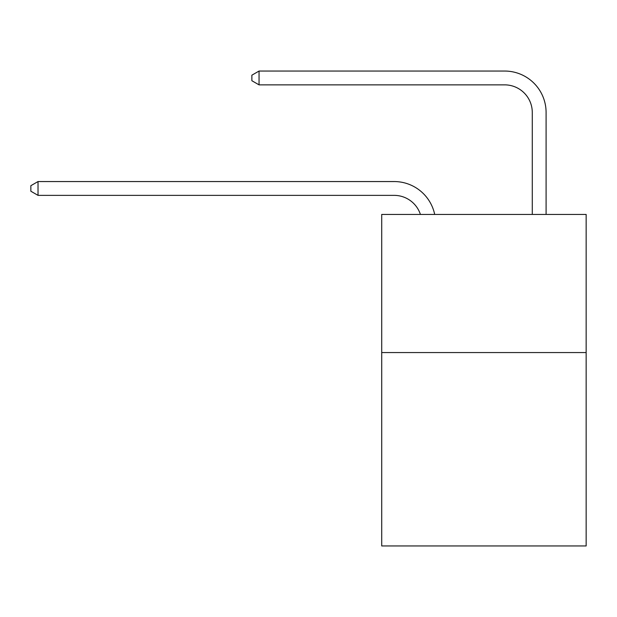 <?xml version="1.0" encoding="UTF-8"?>
<svg xmlns="http://www.w3.org/2000/svg" width="617" height="617" viewBox="0 0 617 617"><rect width="100%" height="100%" fill="white"/><g stroke="black" fill="none" stroke-linecap="round" stroke-linejoin="round"><path stroke-width="0.93" d="M586.15 352.562L586.15 545.952L381.715 545.952L381.715 214.431L586.15 214.431L586.15 352.562L381.715 352.562M394.14 195.365A27.626 27.626 -33.8 0 1 420.408 214.431A27.626 27.626 -37.4 0 0 394.14 195.365L38.03 195.365L30.85 191.224L30.85 185.702L38.03 181.552L394.14 181.552A41.439 41.439 146.2 0 1 434.692 214.431M532.278 214.431L532.278 112.487A27.626 27.626 141 0 0 504.652 84.861L259.047 84.861L251.867 80.719L251.867 75.189L259.047 71.048L504.652 71.048A41.439 41.439 44.6 0 1 546.091 112.487L546.091 214.431M38.03 181.552L394.14 181.552L38.03 181.552L394.14 181.552L38.03 181.552L394.14 181.552L38.03 181.552L394.14 181.552L38.03 181.552L394.14 181.552L38.03 181.552L394.14 181.552L38.03 181.552L394.14 181.552L38.03 181.552L394.14 181.552L38.03 181.552L394.14 181.552L38.03 181.552L394.14 181.552L38.03 181.552L394.14 181.552L38.03 181.552L394.14 181.552L38.03 181.552L394.14 181.552L38.03 181.552L394.14 181.552L38.03 181.552L394.14 181.552L38.03 181.552L394.14 181.552L38.03 181.552L394.14 181.552L38.03 181.552L394.14 181.552L38.03 181.552L394.14 181.552L38.03 181.552L394.14 181.552L38.03 181.552L394.14 181.552L38.03 181.552L394.14 181.552L38.03 181.552L394.14 181.552L38.03 181.552L394.14 181.552L38.03 181.552L394.14 181.552L38.03 181.552L394.14 181.552L38.03 181.552L394.14 181.552L38.03 181.552L394.14 181.552L38.03 181.552L394.14 181.552L38.03 181.552L394.14 181.552L38.03 181.552L394.14 181.552L38.03 181.552L394.14 181.552L38.03 181.552L38.03 195.365M532.278 112.487A27.626 27.626 -135.4 0 0 504.652 84.861A27.626 27.626 -135.4 0 1 532.278 112.487A27.626 27.626 -135.4 0 0 504.652 84.861A27.626 27.626 -135.4 0 1 532.278 112.487A27.626 27.626 -135.4 0 0 504.652 84.861A27.626 27.626 -135.4 0 1 532.278 112.487A27.626 27.626 -135.4 0 0 504.652 84.861A27.626 27.626 -135.4 0 1 532.278 112.487A27.626 27.626 -135.4 0 0 504.652 84.861A27.626 27.626 -135.4 0 1 532.278 112.487A27.626 27.626 -135.4 0 0 504.652 84.861A27.626 27.626 -135.4 0 1 532.278 112.487A27.626 27.626 -135.4 0 0 504.652 84.861A27.626 27.626 -135.4 0 1 532.278 112.487A27.626 27.626 -135.4 0 0 504.652 84.861A27.626 27.626 -135.4 0 1 532.278 112.487A27.626 27.626 -135.4 0 0 504.652 84.861A27.626 27.626 -135.4 0 1 532.278 112.487A27.626 27.626 -135.4 0 0 504.652 84.861A27.626 27.626 -135.4 0 1 532.278 112.487A27.626 27.626 -135.4 0 0 504.652 84.861A27.626 27.626 -135.4 0 1 532.278 112.487A27.626 27.626 -135.4 0 0 504.652 84.861A27.626 27.626 -135.4 0 1 532.278 112.487A27.626 27.626 -135.4 0 0 504.652 84.861A27.626 27.626 -135.4 0 1 532.278 112.487A27.626 27.626 -135.4 0 0 504.652 84.861A27.626 27.626 -135.4 0 1 532.278 112.487A27.626 27.626 -135.4 0 0 504.652 84.861A27.626 27.626 -135.4 0 1 532.278 112.487A27.626 27.626 -135.4 0 0 504.652 84.861A27.626 27.626 -135.4 0 1 532.278 112.487A27.626 27.626 -135.4 0 0 504.652 84.861A27.626 27.626 -135.4 0 1 532.278 112.487A27.626 27.626 -135.4 0 0 504.652 84.861A27.626 27.626 -135.4 0 1 532.278 112.487A27.626 27.626 -135.4 0 0 504.652 84.861A27.626 27.626 -135.4 0 1 532.278 112.487A27.626 27.626 -135.4 0 0 504.652 84.861A27.626 27.626 -135.4 0 1 532.278 112.487A27.626 27.626 -135.4 0 0 504.652 84.861A27.626 27.626 -135.4 0 1 532.278 112.487A27.626 27.626 -135.4 0 0 504.652 84.861A27.626 27.626 -135.4 0 1 532.278 112.487A27.626 27.626 -135.4 0 0 504.652 84.861A27.626 27.626 -135.4 0 1 532.278 112.487A27.626 27.626 -135.4 0 0 504.652 84.861A27.626 27.626 -135.4 0 1 532.278 112.487A27.626 27.626 -135.4 0 0 504.652 84.861A27.626 27.626 -135.4 0 1 532.278 112.487A27.626 27.626 -135.4 0 0 504.652 84.861A27.626 27.626 -135.4 0 1 532.278 112.487A27.626 27.626 -135.4 0 0 504.652 84.861A27.626 27.626 -135.4 0 1 532.278 112.487A27.626 27.626 -135.4 0 0 504.652 84.861A27.626 27.626 -135.4 0 1 532.278 112.487A27.626 27.626 -135.4 0 0 504.652 84.861A27.626 27.626 -135.4 0 1 532.278 112.487A27.626 27.626 -135.4 0 0 504.652 84.861A27.626 27.626 -135.4 0 1 532.278 112.487A27.626 27.626 -135.4 0 0 504.652 84.861A27.626 27.626 -135.4 0 1 532.278 112.487A27.626 27.626 -135.4 0 0 504.652 84.861A27.626 27.626 -135.4 0 1 532.278 112.487A27.626 27.626 -135.4 0 0 504.652 84.861M259.047 71.048L259.047 84.861"/></g></svg>
